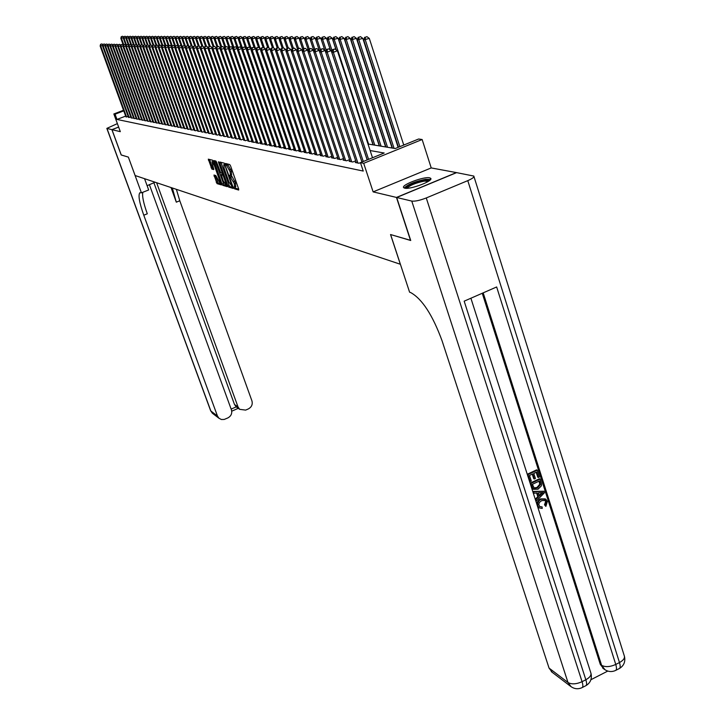 <?xml version="1.0" encoding="UTF-8"?>
<svg xmlns="http://www.w3.org/2000/svg" width="725" height="725" viewBox="0 0 725 725"><rect width="100%" height="100%" fill="white"/><g stroke="black" fill="none" stroke-linecap="round" stroke-linejoin="round"><path stroke-width="1.09" d="M233.903 187.847L234.483 188.808L238.67 190.05L238.625 188.89L230.568 165.907L229.725 164.53L225.538 163.497L230.088 171.698L230.505 175.405L229.689 175.287L229.78 176.093L234.238 183.516L234.646 187.177L233.812 187.05L233.903 187.847M235.054 187.014L235.734 188.31L238.715 189.189M226.889 163.814L228.003 164.901L226.744 165.4M230.922 175.242L232.145 176.71L230.894 177.208M404.659 188.147C410.151 189.796 433.786 180.86 430.695 178.314L429.626 177.815C423.917 176.293 400.753 185.065 403.671 187.657L404.659 188.147M213.984 175.033L217.029 183.633L221.442 184.92L213.458 161.566L212.652 160.234L208.302 159.165L211.881 169.097L213.784 169.578L211.963 161.702L214.283 165.237L219.448 179.863L219.811 182.854L215.823 175.55L213.984 175.033M125.661 116.1L116.979 119.435L115.067 114.206L113.843 113.961L123.531 110.245M121.247 154.96L128.352 157.098L121.265 155.005L111.976 129.675L120.314 131.66L113.843 113.961M144.556 178.685L148.67 189.959L141.429 192.832L128.352 157.098L135.122 175.532L400.399 264.272M410.694 240.374L390.539 234.538L400.345 264.299M410.522 240.437L396.475 197.436L456.378 172.586L431.221 167.928L422.14 139.517L363.696 163.306L360.461 162.663L384.187 153.011L370.14 150.546M431.221 167.928L373.13 191.88L396.475 197.436M373.13 191.88L363.696 163.306M116.979 119.435L363.234 171.055L360.461 162.663M227.822 185.718L228.638 187.077L233.187 188.427L233.133 187.277L224.315 163.161L219.82 162.038L219.892 163.198L227.822 185.718L229.055 185.219L229.87 186.579L233.233 187.567M227.215 186.651L222.765 185.337L221.959 183.996L213.966 160.587L215.896 161.05L216.712 162.391L220.726 172.831L222.058 173.166L221.922 172.024L218.569 162.518L218.479 161.72L219.095 162.654L227.324 186.606M118.646 127.102L111.976 129.675M356.147 162.137L355.25 162.5L358.984 163.243L361.965 162.028L325.67 52.109L327.192 52.146L363.279 161.512M349.994 160.932L349.124 161.285L352.785 162.01L355.712 160.823M343.967 159.736L343.106 160.089L346.704 160.805L349.568 159.636M338.049 158.576L337.207 158.911L340.732 159.618L343.55 158.476M332.249 157.434L331.425 157.76L334.877 158.449L337.642 157.334M326.549 156.31L325.743 156.636L329.132 157.307L331.842 156.219M320.958 155.204L320.16 155.522L323.495 156.192L326.15 155.114M315.466 154.126L314.686 154.434L317.958 155.087L320.568 154.035M310.073 153.057L309.303 153.365L312.52 154.008L315.076 152.975M304.781 152.014L304.02 152.313L307.183 152.948L309.693 151.933M299.579 150.99L298.836 151.28L301.935 151.906L304.4 150.909M294.468 149.975L293.734 150.274L296.788 150.873L299.208 149.903M289.438 148.988L288.731 149.278L291.722 149.867L294.105 148.915M284.508 148.018L283.801 148.299L286.747 148.879L289.085 147.945M279.651 147.057L278.962 147.329L281.862 147.909L284.155 146.994M274.884 146.115L274.204 146.387L277.05 146.958L279.315 146.051M270.198 145.19L269.528 145.453L272.328 146.015L274.548 145.127M265.586 144.284L264.933 144.547L267.679 145.091L269.863 144.221M261.054 143.387L260.411 143.641L263.112 144.184L265.259 143.333M256.596 142.508L255.961 142.762L258.617 143.287L260.728 142.453M252.209 141.638L251.584 141.892L254.203 142.408L256.278 141.583M247.887 140.786L249.853 141.547L251.892 140.741M243.645 139.952L245.576 140.695L247.578 139.898M239.458 139.127L241.362 139.852L243.337 139.073M235.344 138.312L237.22 139.028L239.159 138.267M231.293 137.514L233.142 138.221L235.054 137.469M227.306 136.726L229.127 137.424L231.003 136.681M223.382 135.956L225.167 136.635L227.025 135.91M219.521 135.185L221.279 135.865L223.101 135.149M215.715 134.433L217.446 135.104L219.24 134.397M211.963 133.699L213.667 134.352L215.434 133.654M208.265 132.965L209.951 133.608L211.691 132.929M204.631 132.249L206.281 132.883L208.002 132.213M201.042 131.542L202.674 132.167L204.368 131.506M197.508 130.844L199.112 131.452L200.78 130.808M194.028 130.156L195.614 130.763L197.254 130.119M190.593 129.476L192.152 130.074L193.774 129.44M187.213 128.805L188.754 129.394L190.349 128.769M183.878 128.144L185.392 128.724L186.968 128.117M180.588 127.5L182.084 128.071L183.633 127.464M177.344 126.857L178.821 127.419L180.353 126.83M174.145 126.222L175.604 126.784L177.108 126.195M170.991 125.606L172.432 126.15L173.918 125.57M167.883 124.99L169.306 125.525L170.765 124.963M164.82 124.383L166.215 124.918L167.656 124.356M161.793 123.785L163.17 124.31L164.593 123.758M158.811 123.196L160.171 123.712L161.575 123.168M155.866 122.607L157.207 123.123L158.585 122.588M152.957 122.036L154.28 122.543L155.648 122.008M150.084 121.465L151.398 121.963L152.739 121.447M147.257 120.912L148.543 121.401L149.876 120.885M144.465 120.359L145.734 120.839L147.048 120.332M141.701 119.815L142.961 120.287L144.257 119.788M138.983 119.272L140.224 119.743L141.502 119.253M136.291 118.746L137.514 119.208L138.783 118.719M133.636 118.22L134.85 118.673L136.092 118.193M131.017 117.695L132.213 118.157L133.445 117.677M128.434 117.187L130.826 117.169M128.243 116.662L125.878 116.68M404.641 144.701L403.58 144.529M367.992 144.012L395.188 148.543L418.642 139.001L422.14 139.517M123.758 110.871L115.067 114.206M235.652 186.697L235.489 183.008L234.238 183.516M232.145 176.71L235.489 183.008M231.52 174.933L231.338 171.2L230.088 171.698M228.003 164.901L231.338 171.2M221.007 162.337L229.055 185.219M232.145 186.533L225.094 165.789L223.735 164.72L224.152 168.417L228.937 181.993L232.145 186.533M227.242 185.808L223.989 184.848L222.765 185.337M215.207 160.877L223.989 184.848M223.237 180.897L225.602 184.494L225.248 181.477L223.418 176.275L222.602 174.924L221.27 174.58L223.237 180.897M222.466 174.127L223.182 174.254M213.304 161.186L212.026 161.675M209.543 159.455L212.298 167.294L213.748 168.789M215.162 175.359L218.234 183.153L221.397 184.087M403.752 145.063L369.315 38.416L363.714 39.938L398.451 147.211M399.865 146.64L365.337 39.957L365.318 37.256L366.913 36.649L365.318 37.256M363.714 39.938L364.675 37.256M366.913 36.649L369.315 38.416M372.505 157.76L337.37 50.759L333.355 52.318L368.581 159.364M333.355 49.599L334.968 48.983L332.739 49.581L333.355 49.599L333.355 52.318L331.805 52.273L367.249 159.899M337.37 50.759L334.968 48.983M332.739 49.581L331.805 52.273M405.864 188.282C407.513 185.083 413.739 182.31 424.515 179.972L429.445 180.597M428.493 181.268L424.279 181.141C415.688 182.881 409.942 185.256 407.024 188.264M430.623 179.41L425.53 179.329C415.18 181.413 408.075 184.304 404.215 188.011M539.672 506.548L542.101 506.929L542.228 508.424L539.173 507.908L537.515 506.313M537.017 504.754L537.27 502.153L539.3 499.688L540.632 498.882L545.209 498.873M538.512 507.527L539.173 507.908L537.896 505.996C537.207 502.933 538.349 500.685 541.294 499.253L545.898 499.262L547.375 501.428L545.862 506.403L544.493 504.808L545.626 501.501L544.783 500.159M533.953 493.254L532.839 491.45L543.986 491.215L544.475 492.746L536.418 500.966L535.965 499.534L538.467 497.078L537.162 492.982L533.953 493.254L533.491 491.813L543.986 491.215M536.418 500.966L535.304 499.153L537.805 496.707L536.636 493.027M538.394 477.503L536.654 472.066L533.79 473.416L535.412 478.491L534.343 478.998L532.721 473.923L529.495 475.446L531.316 481.137L529.585 481.291L527.329 474.232L536.636 469.845L537.298 470.19L539.463 476.996L538.394 477.503L537.732 477.15L536.183 472.292M534.343 478.998L533.682 478.636L532.25 474.141M590.893 679.724L607.777 671.078M603.825 668.921L600.3 664.39L601.596 665.314L483.185 292.855M482.252 293.263L600.3 664.39M533.283 489.248L531.28 486.593L530.174 483.14L539.472 478.745L540.134 479.098L541.584 484.155L541.367 485.868L538.059 489.176L533.382 489.312L530.836 483.502L540.134 479.098M396.684 197.49L410.731 240.501L390.612 234.556L409.589 292.175L410.767 292.61C422.195 299.026 432.617 315.076 442.051 340.741L549.052 668.088L567.974 682.479L411.773 201.088L396.684 197.49L456.605 172.632L473.815 176.066C474.349 177.136 472.338 178.658 467.779 180.643L426.273 197.952L582.075 681.69L585.836 679.76L464.172 301.165L496.652 286.964L615.761 664.453L619.476 662.55L467.779 180.643M411.773 201.088C415.072 201.468 419.902 200.426 426.273 197.952M552.296 672.374L549.052 668.088M530.238 481.645L527.981 474.585L527.329 474.232M527.981 474.585L537.298 470.19M532.34 484.354L534.361 488.297L537.642 487.807L540.433 484.599L539.491 480.965L532.34 484.354M531.933 486.955L531.28 486.593M530.836 483.502L530.174 483.14M533.881 487.988L536.98 487.445L539.772 484.237L539.019 481.192M537.642 487.807L536.98 487.445M540.433 484.599L539.772 484.237M540.116 482.913L539.454 482.56M541.24 492.647L538.358 492.882L539.409 496.163L543.161 492.483L541.24 492.647M533.491 491.813L532.839 491.45M538.467 497.078L537.805 496.707M535.965 499.534L535.304 499.153M539.164 495.383L541.956 492.647M545.862 506.403L545.155 505.189L546.287 501.872L545.363 500.468L541.729 500.603L539.355 502.443L538.775 504.528L539.763 506.612L542.101 506.929M546.287 501.872L545.626 501.501M545.155 505.189L544.493 504.808M541.294 499.253L540.632 498.882M537.896 505.996L537.307 505.66M147.112 185.7L155.105 182.22M141.429 192.832L139.889 192.705C138.022 195.061 139.318 202.565 143.777 215.207L217.455 416.014L218.977 418.262L221.406 419.512L224.206 419.449L227.868 417.917C231.139 416.096 232.326 413.413 231.429 409.888L149.35 184.567M117.368 123.622L106.838 128.398L111.904 129.657L121.193 154.978M118.628 127.065L111.904 129.657M156.627 182.727L238.045 406.988L239.676 409.335L245.648 410.105L248.385 408.909C251.629 407.087 252.817 404.423 251.938 400.898L179.791 200.771L176.383 189.343M172.333 187.983L176.302 202.166L171.028 187.548M231.148 409.099L236.223 406.879L234.474 404.441L238.045 406.988M153.863 182.673L234.474 404.441M142.807 192.279C142.018 196.013 143.514 203.181 147.302 213.793L143.777 215.207M398.116 147.347L362.826 38.389L357.298 39.902L392.433 148.081M394.083 148.353L358.884 39.911L358.875 37.238L360.452 36.631L358.875 37.238M357.298 39.902L358.241 37.238M360.452 36.631L362.826 38.389M392.098 148.027L356.464 38.362L351 39.857L385.908 146.994M387.522 147.266L352.567 39.866L352.558 37.229L354.117 36.622L352.558 37.229M351 39.857L351.933 37.22M354.117 36.622L356.464 38.362M385.618 146.948L350.229 38.334L344.837 39.812L379.501 145.924M381.087 146.187L346.36 39.821L346.36 37.211L347.909 36.612L346.36 37.211M344.837 39.812L345.743 37.211M347.909 36.612L350.229 38.334M379.266 145.888L344.121 38.307L338.783 39.775L373.212 144.882M374.771 145.136L340.288 39.784L340.279 37.193L341.819 36.603L340.279 37.193M338.783 39.775L339.681 37.193M341.819 36.603L344.121 38.307M327.202 49.454L328.788 48.847L326.585 49.445L327.202 49.454L327.192 52.146L331.171 50.614L367.167 159.935M331.171 50.614L328.788 48.847M326.585 49.445L325.67 52.109M361.938 162.047L325.09 50.46L321.148 51.983L357.896 163.025M321.157 49.318L322.734 48.711L320.559 49.309L321.157 49.318L321.148 51.983L319.653 51.946L356.337 162.717M325.09 50.46L322.734 48.711M320.559 49.309L319.653 51.946M319.662 51.919L319.136 50.315L315.221 51.819L351.716 161.802M315.239 49.182L316.798 48.584L314.65 49.173L315.239 49.182L315.221 51.819L313.762 51.783L350.184 161.494M319.136 50.315L316.798 48.584M314.65 49.173L313.762 51.783M313.789 51.693L313.291 50.17L309.412 51.665L345.653 160.597M309.43 49.055L310.98 48.457L308.859 49.046L309.43 49.055L309.412 51.665L307.98 51.629L344.148 160.297M313.291 50.17L310.98 48.457M308.859 49.046L307.98 51.629M373.04 144.855L338.122 38.28L332.847 39.73L336.173 49.88M368.581 144.112L334.316 39.748L334.325 37.183L335.838 36.594L334.325 37.183M332.847 39.73L333.727 37.174M335.838 36.594L338.122 38.28M308.034 51.466L307.563 50.034L303.721 51.511L339.699 159.409M303.739 48.928L305.27 48.339L303.177 48.91L303.739 48.928L303.721 51.511L302.307 51.475L338.231 159.119M307.563 50.034L305.27 48.339M303.177 48.91L302.307 51.475M336.019 49.762L332.24 38.253L327.02 39.694L330.437 50.07M332.213 51.085L328.47 39.703L328.47 37.165L329.984 36.585L328.47 37.165M327.02 39.694L327.89 37.165M329.984 36.585L332.24 38.253M302.388 51.239L301.935 49.898L298.129 51.357L333.872 158.249M298.147 48.802L299.67 48.213L297.594 48.783L298.147 48.802L298.129 51.357L296.752 51.321L332.422 157.959M301.935 49.898L299.67 48.213M297.594 48.783L296.752 51.321M330.337 49.998L326.468 38.235L321.311 39.657L324.809 50.252M326.268 50.388L322.725 39.667L322.734 37.147L324.229 36.576L322.734 37.147M321.311 39.657L322.163 37.147M324.229 36.576L326.468 38.235M296.842 51.031L296.425 49.762L292.646 51.212L328.144 157.108M292.673 48.675L294.178 48.095L292.13 48.666L292.673 48.675L292.646 51.212L291.287 51.176L326.721 156.827M296.425 49.762L294.178 48.095M292.13 48.666L291.287 51.176M324.764 50.224L320.803 38.207L315.701 39.621L319.716 51.756M320.423 49.699L317.088 39.63L317.106 37.138L318.583 36.567L317.106 37.138M313.046 36.558L311.025 37.12L313.046 36.558L315.239 38.18L315.71 39.594L316.544 37.129M318.583 36.567L320.803 38.207M291.405 50.822L291.006 49.626L287.263 51.067L322.516 155.993M287.29 48.548L288.786 47.977L286.756 48.539L287.29 48.548L287.263 51.067L285.931 51.031L321.13 155.721M291.006 49.626L288.786 47.977M286.756 48.539L285.931 51.031M314.732 49.146L311.56 39.594L310.191 39.585L314.007 51.067M315.239 38.18L311.56 39.594L311.578 37.12M310.191 39.585L311.025 37.12M286.067 50.614L285.695 49.499L281.98 50.922L316.997 154.896M282.016 48.43L283.502 47.868L281.49 48.421L282.016 48.43L281.98 50.922L280.675 50.886L315.638 154.624M285.695 49.499L283.502 47.868M281.49 48.421L280.675 50.886M310.228 39.494L309.783 38.162L304.79 39.549L308.397 50.388M309.24 48.892L306.131 39.558L306.149 37.111L307.608 36.549L306.149 37.111M304.79 39.549L305.615 37.102M307.608 36.549L309.783 38.162M280.829 50.415L280.484 49.372L276.796 50.777L311.578 153.818M276.832 48.312L278.3 47.75L276.316 48.303L276.832 48.312L276.796 50.777L275.518 50.75L310.237 153.555M280.484 49.372L278.3 47.75M276.316 48.303L275.518 50.75M304.835 39.404L304.418 38.135L299.479 39.513L302.896 49.735M303.847 48.657L300.803 39.522L300.821 37.093L302.271 36.54L300.821 37.093M299.479 39.513L300.295 37.093M302.271 36.54L304.418 38.135M275.69 50.224L275.364 49.246L271.712 50.641L306.258 152.757M271.748 48.194L273.207 47.642L271.241 48.185L271.748 48.194L271.712 50.641L270.452 50.605L304.944 152.495M275.364 49.246L273.207 47.642M271.241 48.185L270.452 50.605M299.552 39.304L299.153 38.117L294.268 39.476L297.495 49.11M298.555 48.421L295.564 39.485L295.592 37.084L297.023 36.531L295.592 37.084M294.268 39.476L295.066 37.075M297.023 36.531L299.153 38.117M270.642 50.034L270.334 49.119L266.709 50.505L301.029 151.724M266.746 48.086L268.196 47.533L266.256 48.077L266.746 48.086L266.709 50.505L265.477 50.469L299.733 151.462M270.334 49.119L268.196 47.533M266.256 48.077L265.477 50.469M294.359 39.213L293.978 38.09L289.148 39.44L292.229 48.62M293.353 48.194L290.426 39.449L290.444 37.066L291.867 36.522L290.444 37.066M289.148 39.44L289.937 37.066M291.867 36.522L293.978 38.09M265.676 49.844L265.395 49.001L261.798 50.369L295.891 150.7M261.843 47.977L263.275 47.424L261.353 47.959L261.843 47.977L261.798 50.369L260.583 50.342L294.622 150.447M265.395 49.001L263.275 47.424M261.353 47.959L260.583 50.342M289.257 39.123L288.903 38.072L284.118 39.404L287.136 48.394M288.242 47.968L285.369 39.413L285.396 37.057L286.81 36.513L285.396 37.057M284.118 39.404L284.898 37.057M286.81 36.513L288.903 38.072M260.81 49.662L260.538 48.883L256.976 50.242L290.843 149.694M257.022 47.868L258.444 47.324L256.541 47.85L257.022 47.868L256.976 50.242L255.789 50.206L289.601 149.45M260.538 48.883L258.444 47.324M256.541 47.85L255.789 50.206M284.245 39.041L283.91 38.044L279.179 39.377L282.143 48.167M283.257 47.859L280.403 39.386L280.439 37.038L281.835 36.504L280.439 37.038M279.179 39.377L279.95 37.038M281.835 36.504L283.91 38.044M256.016 49.481L255.78 48.765L252.237 50.116L285.886 148.707M252.282 47.759L253.696 47.216L251.82 47.75L252.282 47.759L252.237 50.116L251.068 50.079L284.662 148.462M255.78 48.765L253.696 47.216M251.82 47.75L251.068 50.079M279.315 38.951L279.007 38.026L274.322 39.34L277.231 47.959M278.382 47.805L275.527 39.349L275.563 37.029L276.95 36.504L275.563 37.029M274.322 39.34L275.074 37.029M276.95 36.504L279.007 38.026M251.321 49.309L251.095 48.657L247.587 49.989L281.01 147.737M247.633 47.651L249.038 47.116L247.171 47.642L247.633 47.651L247.587 49.989L246.437 49.953L279.805 147.501M251.095 48.657L249.038 47.116M247.171 47.642L246.437 49.953M274.476 38.869L274.186 38.008L269.546 39.313L272.401 47.741M273.66 47.986L270.733 39.313L270.769 37.02L272.147 36.495L270.769 37.02M269.546 39.313L270.298 37.011M272.147 36.495L274.186 38.008M246.699 49.137L246.491 48.539L243.011 49.862L276.216 146.785M243.056 47.551L244.452 47.016L242.603 47.533L243.011 49.862L241.878 49.835L275.038 146.55M246.491 48.539L244.452 47.016M242.603 47.533L241.878 49.835M269.718 38.797L269.446 37.981L264.861 39.277L267.652 47.542M269.02 48.149L266.021 39.286L266.057 37.002L267.425 36.486L266.057 37.002M264.861 39.277L265.595 37.002M267.425 36.486L269.446 37.981M242.15 48.974L241.969 48.43L238.516 49.744L271.513 145.852M238.561 47.442L239.948 46.917L238.117 47.433L238.516 49.744L237.401 49.708L270.343 145.616M241.969 48.43L239.948 46.917M238.117 47.433L237.401 49.708M265.042 38.715L264.788 37.963L260.248 39.25L263.021 47.424M264.462 48.312L261.39 39.25L261.426 36.993L262.785 36.477L261.426 36.993M260.248 39.25L260.973 36.993M262.785 36.477L264.788 37.963M237.691 48.811L237.519 48.321L234.093 49.626L266.882 144.927M234.148 47.343L235.516 46.826L233.713 47.333L234.093 49.626L232.997 49.59L265.731 144.701M237.519 48.321L235.516 46.826M233.713 47.333L232.997 49.59M260.438 38.642L260.202 37.945L255.708 39.213L258.472 47.343M259.976 48.457L256.831 39.223L256.877 36.984L258.218 36.468L256.877 36.984M255.708 39.213L256.423 36.975M258.218 36.468L260.202 37.945M233.296 48.648L233.151 48.213L229.743 49.508L262.323 144.021M229.807 47.243L231.166 46.726L229.372 47.234L229.743 49.508L228.674 49.472L261.19 143.804M233.151 48.213L231.166 46.726M229.372 47.234L228.674 49.472M255.916 38.561L255.698 37.927L251.249 39.186L254.076 47.506M255.562 48.611L252.354 39.195L252.4 36.966L253.732 36.458L252.4 36.966M251.249 39.186L251.956 36.966M253.732 36.458L255.698 37.927M228.982 48.493L225.475 49.391L257.837 143.133M225.529 47.152L226.88 46.636L225.103 47.143L225.475 49.391L224.415 49.363L256.732 142.916M228.846 48.113L226.88 46.636M225.103 47.143L224.415 49.363M251.466 38.497L251.267 37.908L246.862 39.159L249.763 47.66M251.367 49.164L247.95 39.168L247.995 36.957L249.318 36.458L247.995 36.957M246.862 39.159L247.56 36.957M249.318 36.458L251.267 37.908M224.732 48.339L221.27 49.273L253.433 142.254M221.333 47.053L222.666 46.545L220.917 47.043L221.27 49.273L220.228 49.246L252.345 142.037M224.614 48.004L222.666 46.545M220.917 47.043L220.228 49.246M247.089 38.425L246.908 37.89L242.54 39.123L245.512 47.814M246.862 48.62L243.618 39.132L243.663 36.948L244.977 36.449L243.663 36.948M242.54 39.123L243.228 36.948M244.977 36.449L246.908 37.89M220.554 48.185L217.137 49.164L249.101 141.393M217.201 46.962L218.524 46.454L216.784 46.953L217.137 49.164L216.113 49.137L248.023 141.185M220.463 47.904L218.524 46.454M216.784 46.953L216.113 49.137M242.784 38.352L242.621 37.872L238.298 39.096L241.334 47.959M242.431 48.095L239.35 39.105L239.395 36.939L240.709 36.44L239.395 36.939M238.298 39.096L238.978 36.939M240.709 36.44L242.621 37.872M216.449 48.04L213.068 49.055L244.833 140.55M213.132 46.871L214.446 46.373L212.733 46.862L213.068 49.055L212.062 49.028L243.772 140.333M216.367 47.805L214.446 46.373M212.733 46.862L212.062 49.028M238.552 38.289L238.398 37.854L234.121 39.068L237.22 48.095M238.072 47.578L235.154 39.078L235.208 36.921L236.504 36.431L235.208 36.921M234.121 39.068L234.791 36.921M236.504 36.431L238.398 37.854M234.383 38.226L230.006 39.041L233.305 48.629M233.858 47.279L231.03 39.05L231.076 36.912L232.362 36.431L231.076 36.912M230.006 39.041L230.668 36.912M232.362 36.431L234.248 37.836M230.278 38.162L225.955 39.014L229.1 48.122M229.743 47.098L226.961 39.023L227.016 36.902L228.293 36.422L227.016 36.902M225.955 39.014L226.617 36.902M228.293 36.422L230.16 37.818M212.407 47.895L209.072 48.947L240.637 139.708M209.135 46.772L210.44 46.282L208.737 46.763L209.072 48.947L208.075 48.919L239.594 139.508M212.343 47.705L210.44 46.282M208.737 46.763L208.075 48.919M208.428 47.759L205.13 48.838L236.504 138.892M205.193 46.69L206.498 46.192L204.803 46.681L205.13 48.838L204.16 48.811L235.48 138.683M208.383 47.605L206.498 46.192M204.803 46.681L204.16 48.811M204.523 47.623L201.26 48.729L232.435 138.076M201.323 46.599L202.61 46.11L200.943 46.59L201.26 48.729L200.299 48.702L231.429 137.877M204.486 47.515L202.61 46.11M200.943 46.59L200.299 48.702M226.245 38.099L221.977 38.987L224.958 47.623M225.692 46.917L222.965 38.996L223.019 36.893L224.288 36.413L223.019 36.893M221.977 38.987L222.62 36.893M224.288 36.413L226.137 37.8M200.671 47.487L197.445 48.629L228.429 137.288M197.508 46.509L198.795 46.028L197.137 46.5L197.445 48.629L196.502 48.602L227.433 137.088M200.644 47.415L198.795 46.028M197.137 46.5L196.502 48.602M222.267 38.035L218.053 38.96L220.88 47.143M221.714 46.744L219.023 38.969L219.086 36.884L220.346 36.404L219.086 36.884M218.053 38.96L218.696 36.884M220.346 36.404L222.176 37.782M196.874 47.352L193.693 48.53L224.487 136.499M193.756 46.427L195.025 45.947L193.385 46.418L193.693 48.53L192.759 48.503L223.508 136.309M196.865 47.324L195.025 45.947M193.385 46.418L192.759 48.503M218.352 37.981L214.192 38.932L216.947 46.889M217.79 46.572L215.153 38.942L215.207 36.875L216.458 36.404L215.207 36.875M214.192 38.932L214.827 36.875M216.458 36.404L218.279 37.763M193.14 47.243L189.995 48.43L220.599 135.729M190.059 46.346L191.328 45.865L189.696 46.337L189.995 48.43L189.08 48.403L219.639 135.539M193.14 47.234L191.328 45.865M189.696 46.337L189.08 48.403M214.5 37.918L210.386 38.914L213.096 46.717M213.929 46.4L211.337 38.914L211.392 36.866L212.633 36.395L211.392 36.866M210.386 38.914L211.011 36.866M212.633 36.395L214.437 37.745M189.452 47.161L186.352 48.33L216.775 134.968M186.425 46.264L187.675 45.793L186.062 46.255L186.352 48.33L185.455 48.303L215.833 134.778M189.461 47.125L187.675 45.793M186.062 46.255L185.455 48.303M210.703 37.863L206.643 38.887L209.308 46.554M210.141 46.273L207.577 38.896L207.631 36.857L208.873 36.386L207.631 36.857M206.643 38.887L207.259 36.857M208.873 36.386L210.658 37.727M185.817 47.08L182.773 48.231L213.014 134.216M182.845 46.182L184.087 45.711L182.492 46.173L182.773 48.231L181.884 48.203L212.081 134.034M185.836 47.025L184.087 45.711M182.492 46.173L181.884 48.203M206.969 37.809L202.955 38.86L205.574 46.391M206.426 46.192L203.87 38.869L203.933 36.848L205.157 36.386L203.933 36.848M202.955 38.86L203.562 36.848M205.157 36.386L206.933 37.718M182.238 47.007L179.238 48.131L209.298 133.482M179.311 46.101L180.552 45.63L178.966 46.092L179.238 48.131L178.368 48.113L208.383 133.3M182.265 46.926L180.552 45.63M178.966 46.092L178.368 48.113M203.29 37.754L199.321 38.833L201.894 46.228M202.81 46.264L200.227 38.842L200.29 36.839L201.505 36.377L200.29 36.839M199.321 38.833L199.928 36.83M201.505 36.377L203.272 37.7M178.722 46.926L175.767 48.04L205.646 132.757M175.84 46.019L177.063 45.557L175.495 46.01L175.767 48.04L174.906 48.013L204.74 132.575M178.749 46.826L177.063 45.557M175.64 37.637L172.903 38.661L175.495 46.01L174.906 48.013M197.907 36.368L196.339 36.821L197.907 36.368L199.656 37.682L195.741 38.815L198.278 46.074M199.275 46.391L196.629 38.815L196.692 36.83M195.741 38.815L196.339 36.821M175.251 46.853L172.342 47.95L202.048 132.041M172.414 45.938L173.637 45.485L172.079 45.938L172.342 47.95L171.49 47.922L201.151 131.859M175.287 46.726L173.637 45.485M172.079 45.938L171.49 47.922M195.795 46.518L193.095 38.797L192.216 38.787L194.717 45.938M194.354 36.368L196.085 37.664L193.095 38.797L193.158 36.821L194.354 36.368L193.158 36.821M192.216 38.787L192.805 36.812M171.825 46.781L168.97 47.859L198.496 131.334M169.043 45.865L170.257 45.412L168.708 45.856L168.97 47.859L168.137 47.832L197.617 131.162M171.87 46.627L170.257 45.412M168.708 45.856L168.137 47.832M192.361 46.645L189.606 38.769L188.745 38.769L191.228 45.865M192.551 37.664L189.606 38.769L189.669 36.812L190.865 36.359L189.669 36.812M188.745 38.769L189.325 36.803M190.865 36.359L192.56 37.637M168.463 46.708L165.644 47.768L195.007 130.636M165.726 45.793L166.922 45.34L165.391 45.784L165.644 47.768L164.82 47.741L194.137 130.464M168.508 46.536L166.922 45.34M165.391 45.784L164.82 47.741M188.98 46.763L186.171 38.751L185.319 38.742L187.829 45.902M189.071 37.664L186.171 38.751L186.234 36.803L187.422 36.359L186.234 36.803M185.319 38.742L185.89 36.794M187.422 36.359L189.089 37.609M165.146 46.636L162.373 47.678L191.554 129.956M162.445 45.711L163.642 45.267L162.119 45.711L162.373 47.678L161.557 47.651L190.702 129.784M165.2 46.436L163.642 45.267M162.808 45.448L160.37 38.579L159.609 38.57L162.146 45.702L161.557 47.651M185.645 46.88L182.782 38.724L181.939 38.724L184.512 46.028M185.636 37.655L182.782 38.724L182.845 36.794L184.023 36.35L182.845 36.794M181.939 38.724L182.51 36.794M184.023 36.35L185.663 37.573M161.874 46.563L159.137 47.587L188.165 129.277M159.219 45.639L160.406 45.195L158.902 45.639L159.137 47.587L158.34 47.569L187.322 129.113M161.938 46.346L160.406 45.195M158.902 45.639L158.34 47.569M182.292 46.817L179.447 38.706L178.613 38.697L181.241 46.146M182.256 37.646L179.447 38.706L179.51 36.785L180.679 36.341L179.51 36.785M178.613 38.697L179.184 36.785M180.679 36.341L182.292 37.546M158.648 46.491L155.957 47.506L184.812 128.615M156.038 45.566L157.216 45.131L155.721 45.566L155.957 47.506L155.168 47.478L183.978 128.443M158.721 46.255L157.216 45.131M155.721 45.566L155.168 47.478M178.876 46.409L176.148 38.679L175.332 38.679L178.006 46.264M178.93 37.646L176.148 38.679L176.22 36.776L177.38 36.341L176.22 36.776M175.332 38.679L175.894 36.776M177.38 36.341L178.957 37.528M155.476 46.427L152.821 47.415L181.513 127.953M152.903 45.503L154.072 45.059L152.594 45.494L152.821 47.415L152.051 47.397L180.697 127.79M155.549 46.173L154.072 45.059M152.594 45.494L152.051 47.397M172.976 36.767L174.127 36.332L172.659 36.767L172.903 38.661L172.106 38.652L174.825 46.382M172.106 38.652L172.659 36.767M174.127 36.332L175.686 37.501M152.35 46.355L149.731 47.333L178.259 127.31M149.812 45.43L150.972 44.995L149.504 45.421L149.731 47.333L148.969 47.315L177.453 127.147M152.422 46.083L150.972 44.995M149.504 45.421L148.969 47.315M172.26 45.865L169.704 38.633L168.916 38.633L171.689 46.491M172.405 37.628L169.704 38.633L169.777 36.758L170.928 36.332L169.777 36.758M168.916 38.633L169.46 36.758M170.928 36.332L172.45 37.473M149.259 46.291L146.686 47.252L175.042 126.667M146.767 45.358L147.918 44.932L146.468 45.349L146.686 47.252L145.933 47.234L174.254 126.512M149.341 46.001L147.918 44.932M146.468 45.349L145.933 47.234M169.07 45.72L166.551 38.615L165.771 38.615L168.544 46.436M169.206 37.628L166.551 38.615L166.623 36.748L167.765 36.322L166.623 36.748M165.771 38.615L166.315 36.748M167.765 36.322L169.26 37.446M146.214 46.219L143.677 47.17L171.879 126.041M143.758 45.294L144.909 44.859L143.468 45.285L143.677 47.17L142.934 47.152L171.1 125.887M146.305 45.911L144.909 44.859M143.468 45.285L142.934 47.152M165.916 45.584L163.442 38.597L162.672 38.588L165.318 46.056M166.061 37.618L163.442 38.597L163.515 36.739L164.648 36.322L163.515 36.739M162.672 38.588L163.207 36.739M164.648 36.322L166.116 37.419M143.215 46.155L140.713 47.089L168.762 125.416M140.804 45.222L141.937 44.796L140.505 45.213L140.713 47.089L139.979 47.071L167.983 125.262M143.314 45.829L141.937 44.796M140.505 45.213L139.979 47.071M162.953 37.609L160.37 38.579L160.452 36.73L161.575 36.313L160.452 36.73M159.609 38.57L160.143 36.73M161.575 36.313L163.016 37.401M140.26 46.092L137.795 47.007L165.681 124.809M137.877 45.158L139.01 44.733L137.587 45.149L137.795 47.007L137.07 46.989L164.919 124.655M140.36 45.747L139.01 44.733M137.587 45.149L137.07 46.989M159.745 45.322L157.343 38.552L156.6 38.552L159.092 45.566M159.89 37.609L157.343 38.552L157.425 36.721L158.539 36.304L157.425 36.721M156.6 38.552L157.126 36.721M158.539 36.304L159.962 37.374M137.342 46.028L134.913 46.935L162.645 124.202M134.995 45.095L136.119 44.669L134.714 45.086L134.913 46.935L134.198 46.907L161.892 124.057M137.442 45.666L136.119 44.669L133.871 38.398L134.361 36.667L135.693 36.268L134.361 36.667M134.714 45.086L134.198 46.907M156.727 45.186L154.362 38.534L153.618 38.534L156.074 45.43M156.872 37.6L154.362 38.534L154.434 36.721L155.549 36.304L154.434 36.721M153.618 38.534L154.144 36.721M155.549 36.304L156.944 37.356M134.46 45.956L132.068 46.853L159.645 123.603M132.149 45.032L133.273 44.615L131.868 45.023L132.068 46.853L131.361 46.835L158.902 123.458M134.569 45.584L133.273 44.615M131.868 45.023L131.361 46.835M153.745 45.059L151.416 38.516L150.691 38.507L153.102 45.303M153.89 37.591L151.416 38.516L151.489 36.712L152.594 36.295L151.489 36.712M150.691 38.507L151.199 36.712M152.594 36.295L153.963 37.328M131.624 45.892L129.267 46.781L156.691 123.023M129.349 44.959L130.464 44.551L129.068 44.959L129.267 46.781L128.57 46.763L155.957 122.869M131.733 45.512L130.464 44.551M129.068 44.959L128.57 46.763M150.827 44.986L148.507 38.497L147.791 38.488L150.175 45.177M150.954 37.582L148.507 38.497L148.589 36.703L149.685 36.295L148.589 36.703M147.791 38.488L148.299 36.703M149.685 36.295L151.027 37.31M128.823 45.838L126.494 46.699L153.773 122.443M126.585 44.905L127.691 44.488L126.304 44.896L126.494 46.699L125.815 46.681L153.047 122.298M128.941 45.43L127.691 44.488M126.304 44.896L125.815 46.681M147.954 44.95L145.643 38.479L144.937 38.47L147.284 45.05M148.054 37.582L145.643 38.479L145.725 36.694L146.812 36.286L145.725 36.694M144.937 38.47L145.435 36.694M146.812 36.286L148.136 37.283M126.068 45.775L123.767 46.627L150.891 121.863M123.857 44.841L124.954 44.433L123.585 44.832L123.767 46.627L123.087 46.608L150.175 121.727M126.177 45.358L124.954 44.433M123.585 44.832L123.087 46.608M145.172 45.059L142.816 38.461L142.118 38.452L144.429 44.923M145.19 37.573L142.816 38.461L142.898 36.685L143.976 36.286L142.898 36.685M142.118 38.452L142.617 36.685M143.976 36.286L145.272 37.265M123.341 45.711L121.075 46.554L148.054 121.302M121.157 44.778L122.253 44.37L120.894 44.769L121.075 46.554L120.404 46.536L147.347 121.166M123.458 45.285L122.253 44.37M120.894 44.769L120.404 46.536M142.426 45.168L140.025 38.434L139.327 38.434L141.611 44.805M142.363 37.564L140.025 38.434L140.106 36.685L141.176 36.277L140.106 36.685M139.327 38.434L139.825 36.676M141.176 36.277L142.453 37.238M120.649 45.648L118.411 46.482L145.245 120.749M118.501 44.714L119.589 44.316L118.238 44.714L118.411 46.482L117.758 46.463L144.556 120.604M120.767 45.213L119.589 44.316M118.238 44.714L117.758 46.463M139.717 45.267L137.27 38.416L136.581 38.416L138.847 44.733M139.581 37.564L137.27 38.416L137.351 36.676L138.421 36.277L137.351 36.676M136.581 38.416L137.07 36.676M138.421 36.277L139.671 37.22M117.994 45.593L115.792 46.409L142.481 120.196M115.882 44.66L116.952 44.261L115.619 44.651L115.792 46.409L115.139 46.391L141.792 120.06M118.121 45.14L116.952 44.261M115.619 44.651L115.139 46.391M137.043 45.367L134.551 38.398L133.871 38.398M136.826 37.555L134.551 38.398L134.623 36.667M135.693 36.268L136.925 37.202M115.375 45.53L113.2 46.346L139.744 119.652M113.29 44.597L114.36 44.198L113.028 44.597L113.2 46.346L112.556 46.328L139.073 119.516M115.502 45.068L114.36 44.198M113.028 44.597L112.556 46.328M134.406 45.467L131.859 38.38L131.198 38.38L133.491 44.778M134.107 37.546L131.859 38.38L131.941 36.658L133.001 36.268L131.941 36.658M131.198 38.38L131.678 36.658M133.001 36.268L134.216 37.183M112.792 45.476L110.644 46.273L137.052 119.117M110.735 44.542L111.795 44.143L110.481 44.533L110.644 46.273L110.01 46.255L136.382 118.982M112.919 44.995L111.795 44.143M110.481 44.533L110.01 46.255M131.751 45.439L129.213 38.362L128.552 38.362L130.899 44.878M131.433 37.537L129.213 38.362L129.295 36.649L130.346 36.259L129.295 36.649M128.552 38.362L129.032 36.649M130.346 36.259L131.533 37.165M110.236 45.421L108.116 46.201L134.388 118.583M108.206 44.479L109.267 44.089L107.962 44.479L108.116 46.201L107.49 46.192L133.726 118.456M110.372 44.923L109.267 44.089M107.962 44.479L107.49 46.192M129.032 45.113L126.594 38.352L125.942 38.343L128.334 44.977M128.787 37.537L126.594 38.352L126.676 36.649L127.718 36.259L126.676 36.649M125.942 38.343L126.413 36.649M127.718 36.259L128.896 37.147M107.717 45.358L105.633 46.137L131.76 118.057M105.714 44.424L106.765 44.035L105.469 44.424L105.633 46.137L105.007 46.119L131.107 117.93M107.853 44.859L106.765 44.035M105.469 44.424L105.007 46.119M126.367 44.868L124.011 38.334L123.368 38.325L125.797 45.068M126.168 37.528L124.011 38.334L124.093 36.64L125.135 36.259L124.093 36.64M123.368 38.325L123.839 36.64M125.135 36.259L126.286 37.12M105.234 45.303L103.168 46.074L129.159 117.55M103.258 44.37L104.3 43.98L103.013 44.361L103.168 46.074L102.56 46.056L128.515 117.414M105.37 44.787L104.3 43.98M103.013 44.361L102.56 46.056M123.785 44.76L121.456 38.316L120.83 38.307L123.295 45.158M123.594 37.519L121.456 38.316L121.537 36.631L122.57 36.25L121.537 36.631M120.83 38.307L121.293 36.631M122.57 36.25L123.703 37.102M102.778 45.249L100.739 46.001L126.594 117.033M100.829 44.316L101.872 43.926L100.585 44.307L100.739 46.001L100.141 45.992L125.96 116.906M102.914 44.723L101.872 43.926M100.585 44.307L100.141 45.992M235.734 188.31L234.483 188.808M227.469 164.765L226.218 165.264M231.61 176.556L230.36 177.054M234.818 181.105L233.568 181.613M230.677 169.297L229.417 169.795M221.125 162.708L219.892 163.198M229.87 186.579L228.638 187.077M225.158 164.575L224.514 164.829M225.04 164.258L223.962 164.693M223.173 183.507L221.959 183.996M215.325 161.24L214.102 161.729M222.702 172.885L222.086 173.13M223.318 174.634L222.602 174.924M222.566 174.082L221.343 174.571M213.096 168.608L211.881 169.097M212.298 167.294L211.084 167.774M209.652 159.817L208.438 160.288M218.234 183.153L217.029 183.633M217.437 181.83L216.231 182.31M215.262 175.667L214.047 176.148M602.738 668.142L604.034 669.066C607.668 671.776 611.492 672.256 615.498 670.498C616.712 669.963 616.794 667.942 615.761 664.453C610.015 667 605.293 667.281 601.596 665.314L605.003 669.773M473.951 176.51L624.207 655.59C625.14 657.956 623.563 660.276 619.476 662.55C620.509 666.039 620.419 668.06 619.204 668.595L615.833 670.326M551.299 671.613L570.267 686.077C573.937 688.958 577.834 689.493 581.967 687.69C583.108 687.191 583.145 685.188 582.075 681.69C576.275 684.255 571.572 684.527 567.974 682.479L571.173 686.774M470.897 298.22L590.739 672.573C591.673 675.02 590.041 677.413 585.836 679.76C586.906 683.267 586.86 685.27 585.709 685.768L582.275 687.527M541.548 494.069L540.886 493.698M176.302 202.166L179.791 200.771M106.983 128.479L210.848 410.993L217.455 416.014M212.996 413.703L210.613 410.667M430.695 178.314L430.849 178.803M235.897 186.678L234.646 187.177M231.755 174.906L230.505 175.405M224.977 164.222L223.817 164.684M222.711 172.903L222.058 173.166M226.644 184.078L225.602 184.494M222.502 174.091L221.297 174.571M220.826 182.446L219.811 182.854M619.549 668.423C623.872 665.695 625.53 661.735 624.506 656.56M586.027 685.605C590.449 682.823 592.107 678.781 591.029 673.498M532.73 488.94L533.382 489.312M544.892 500.205L545.363 500.468M236.087 406.77L239.676 409.335M106.838 128.398L210.649 410.749L212.352 413.214L218.977 418.262M231.746 411.184L238.262 408.32"/></g></svg>
